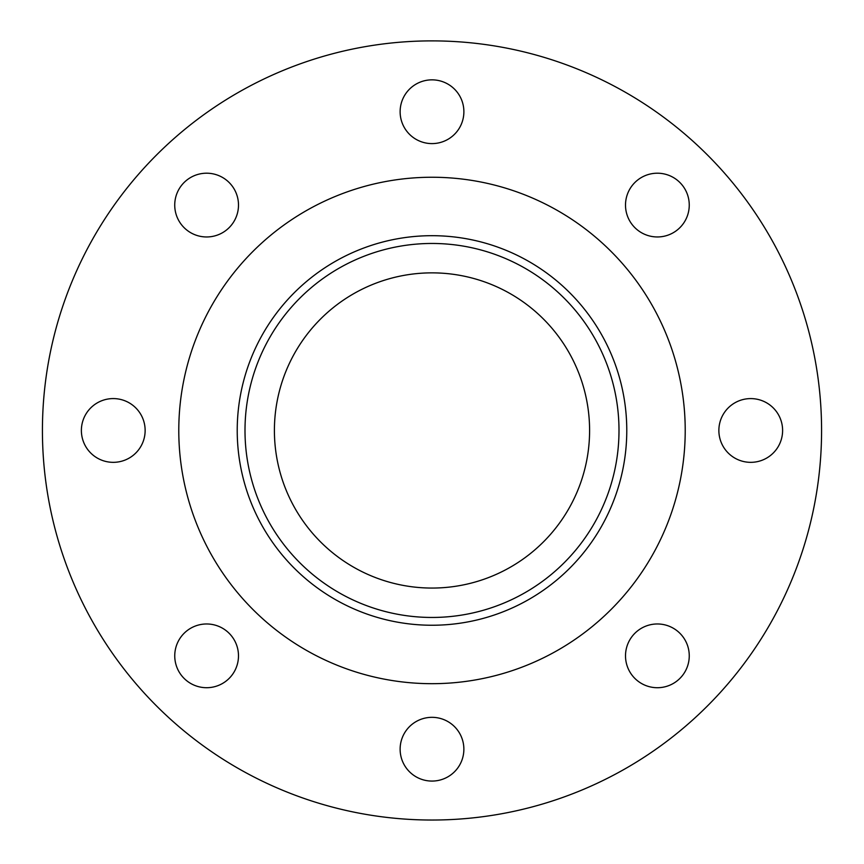 <?xml version="1.0" encoding="UTF-8"?>
<svg xmlns="http://www.w3.org/2000/svg" width="864" height="864" viewBox="0 0 864 864"><rect width="100%" height="100%" fill="white"/><g stroke="black" fill="none" stroke-linecap="round" stroke-linejoin="round"><path stroke-width="1.3" d="M432 625.244A194.789 194.789 0 0 0 600.685 333.072A194.789 194.789 0 0 0 263.315 333.072A194.789 194.789 0 0 0 432 625.244M432 617.458A186.991 186.991 0 0 1 270.054 336.971A186.991 186.991 0 0 1 593.946 336.971A186.991 186.991 0 0 1 432 617.458M432 588.06A157.594 157.594 0 0 0 589.594 430.466A157.594 157.594 0 0 0 432 272.862A157.594 157.594 0 0 0 274.406 430.466A157.594 157.594 0 0 0 432 588.06M229.154 678.38A31.871 31.871 0 0 1 175.835 664.092A31.871 31.871 0 0 1 214.866 625.061A31.871 31.871 0 0 1 229.154 678.38M113.26 462.337A31.871 31.871 0 0 1 85.655 414.526A31.871 31.871 0 0 1 140.864 414.526A31.871 31.871 0 0 1 113.26 462.337M184.075 227.621A31.871 31.871 0 0 1 198.364 174.29A31.871 31.871 0 0 1 237.406 213.332A31.871 31.871 0 0 1 184.075 227.621M400.129 111.726A31.871 31.871 0 0 1 447.941 84.121A31.871 31.871 0 0 1 447.941 139.331A31.871 31.871 0 0 1 400.129 111.726M634.846 182.542A31.871 31.871 0 0 1 688.165 196.83A31.871 31.871 0 0 1 649.134 235.872A31.871 31.871 0 0 1 634.846 182.542M750.74 398.596A31.871 31.871 0 0 1 778.345 446.396A31.871 31.871 0 0 1 723.136 446.396A31.871 31.871 0 0 1 750.74 398.596M679.925 633.312A31.871 31.871 0 0 1 665.636 686.632A31.871 31.871 0 0 1 626.594 647.6A31.871 31.871 0 0 1 679.925 633.312M463.871 749.207A31.871 31.871 0 0 1 416.059 776.801A31.871 31.871 0 0 1 416.059 721.602A31.871 31.871 0 0 1 463.871 749.207M432 820.033A389.567 389.567 0 0 0 769.381 235.678A389.567 389.567 0 0 0 94.619 235.678A389.567 389.567 0 0 0 432 820.033M432 683.683A253.217 253.217 0 0 0 685.217 430.466A253.217 253.217 0 0 0 432 177.25A253.217 253.217 0 0 0 178.783 430.466A253.217 253.217 0 0 0 432 683.683"/></g></svg>
